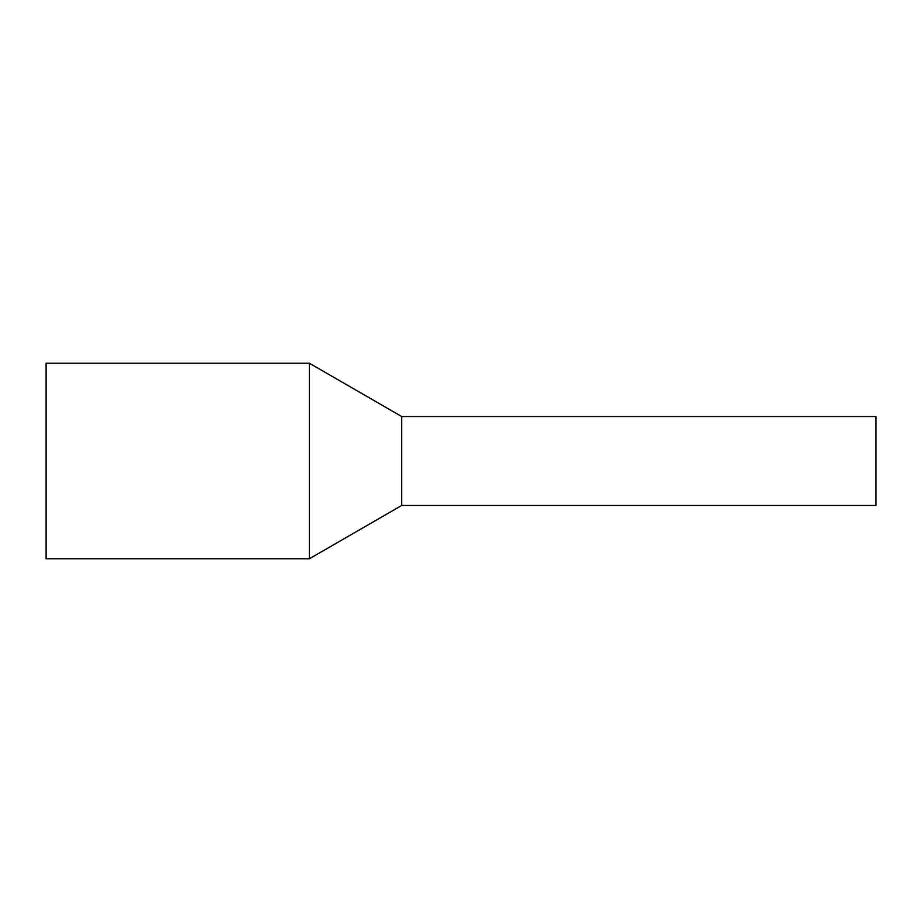 <?xml version="1.0" encoding="UTF-8"?>
<svg xmlns="http://www.w3.org/2000/svg" width="922" height="922" viewBox="0 0 922 922"><rect width="100%" height="100%" fill="white"/><g stroke="black" fill="none" stroke-linecap="round" stroke-linejoin="round"><path stroke-width="1.38" d="M875.9 421.988L875.9 505.452L401.727 505.452L401.727 421.988L401.727 505.452L309.331 558.801L309.331 363.199L401.727 416.548L401.727 421.988L401.727 416.548L875.9 416.548L875.9 421.988M309.331 363.199L46.1 363.199L46.1 558.801L309.331 558.801"/></g></svg>
